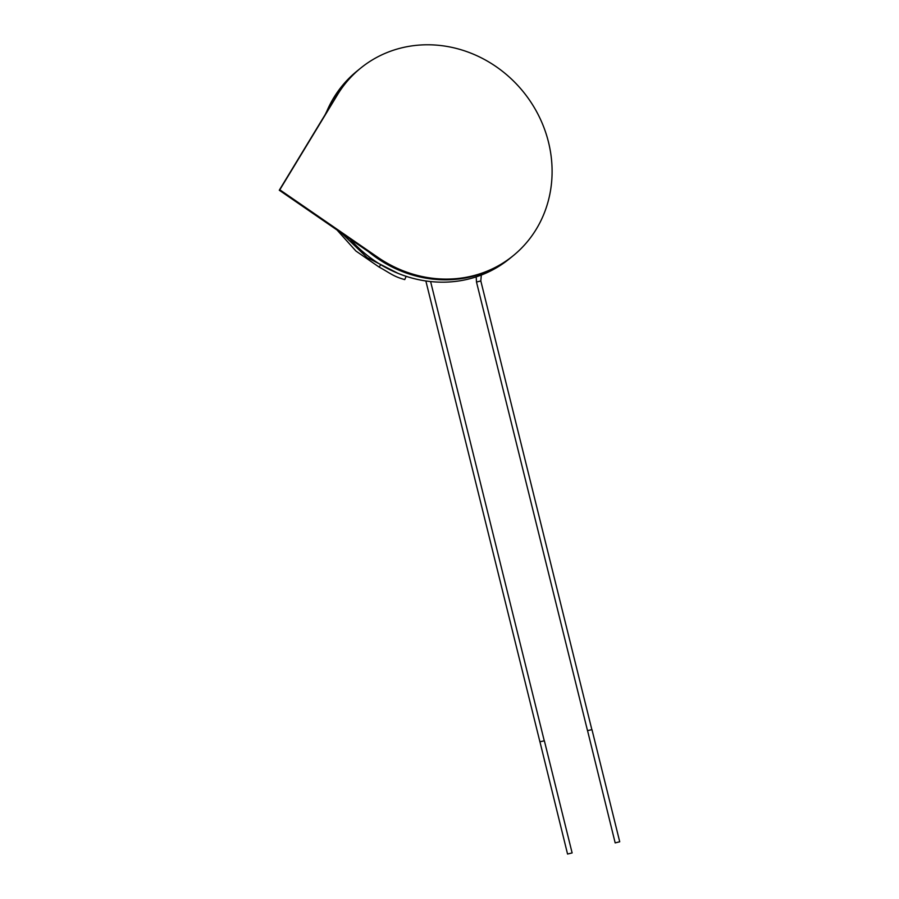 <?xml version="1.0" encoding="UTF-8"?>
<svg xmlns="http://www.w3.org/2000/svg" width="899" height="899" viewBox="0 0 899 899"><rect width="100%" height="100%" fill="white"/><g stroke="black" fill="none" stroke-linecap="round" stroke-linejoin="round"><path stroke-width="1.35" d="M406.168 276.319L404.741 279.6C393.268 276.431 390.335 273.229 379.007 267.003L355.914 251.023L337.013 229.998M615.174 842.891L587.541 730.606L591.98 729.651L619.726 841.767L615.174 842.891L619.726 841.767M326 113.24A120.893 111.274 -129.1 0 1 356.847 71.223L359.746 68.863A120.893 111.274 -129.1 0 1 359.757 68.863A120.893 111.274 -129.1 0 1 359.926 68.717M512.486 256.294A120.893 111.274 -129.1 0 1 512.318 256.429A120.893 111.274 -129.1 0 1 512.306 256.44L509.407 258.8A120.893 111.274 -129.1 0 1 349.835 238.831M333.844 100.328A120.893 111.274 -129.1 0 1 359.746 68.863A120.893 111.274 -129.1 0 0 333.877 100.272M336.855 95.361A120.893 111.274 -129.1 0 1 360.094 68.582A120.893 111.274 50.9 0 0 336.99 95.148L279.274 190.217L377.22 257.698A120.893 111.274 50.9 0 0 512.655 256.148L512.318 256.429A120.893 111.274 -129.1 0 1 368.421 251.641M567.561 854.05L539.928 741.754L544.378 740.81L572.124 852.926L567.561 854.05L572.124 852.926M513.183 255.721A120.893 111.274 50.9 0 0 523.229 91.72A120.893 111.274 50.9 0 0 360.623 68.155A120.893 111.274 50.9 0 0 337.518 94.71L279.803 189.79L377.749 257.271A120.893 111.274 50.9 0 0 513.183 255.721L512.655 256.148A120.893 111.274 -129.1 0 1 376.827 257.429M512.318 256.429A120.893 111.274 -129.1 0 1 368.511 251.698M587.508 730.629L476.492 282.028L480.819 280.96L481.302 275.049M380.12 265.654L379.007 267.003M398.19 273.408L367.174 257.642L341.732 233.257M476.492 282.028L476.2 276.858M591.834 729.561L480.819 280.96M326.876 111.128L325.135 114.679M544.232 740.709L430.599 281.544M539.906 741.787L425.856 280.96M360.623 68.155L359.757 68.863"/></g></svg>

